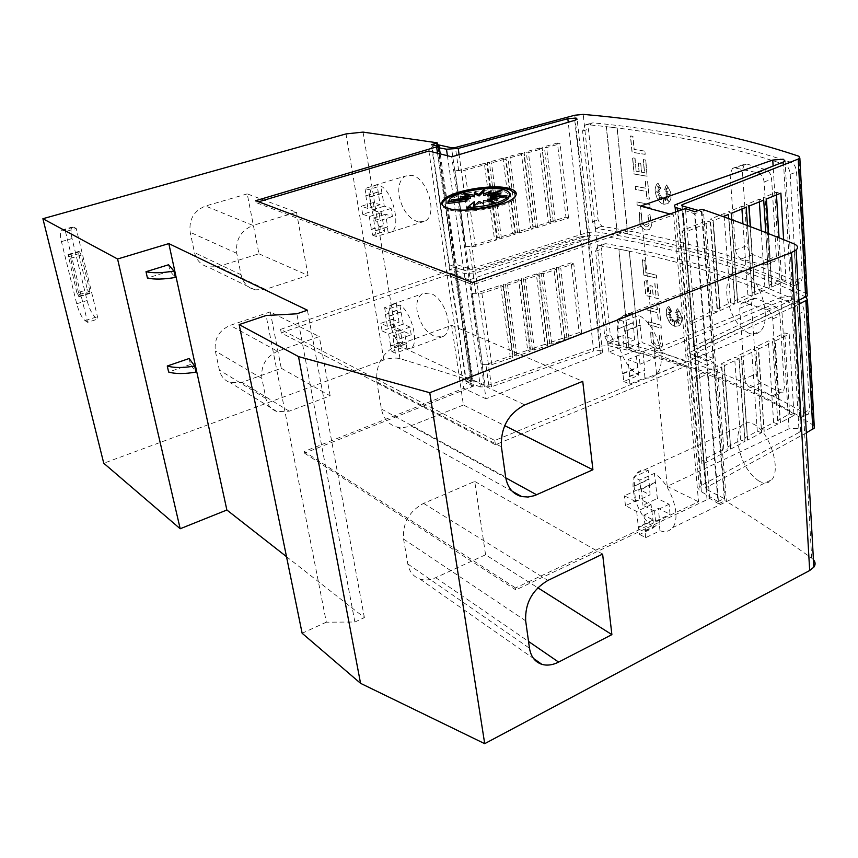 <?xml version="1.0" encoding="UTF-8"?>
<svg xmlns="http://www.w3.org/2000/svg" width="858" height="858" viewBox="0 0 858 858"><rect width="100%" height="100%" fill="white"/><g stroke="black" fill="none" stroke-linecap="round" stroke-linejoin="round"><path stroke-width="0.64" stroke-dasharray="4.29 3.22" d="M814.221 425.879L813.341 425.15C781.852 406.049 748.862 390.015 714.36 377.048C679.879 364.082 644.433 353.593 608 345.602L600.042 346.182L488.77 385.145L485.07 385.21L482.175 364.661L491.816 364.639L512.526 357.539L510.145 356.252L500.664 285.349L475.868 293.254L472.093 293.393L469.047 271.814L472.844 271.664L587.966 235.768L596.149 235.06C633.376 240.873 669.637 248.831 704.944 258.944C740.036 268.983 773.659 281.671 805.801 296.997M464.21 273.391L480.405 386.926L491.527 386.733L593.661 350.89L581.316 239.918L475.622 272.941L464.403 273.466L450 269.466L455.802 267.471L469.047 271.814M694.873 211.722L718.629 503.775L709.695 498.444L515.84 589.896L515.572 587.934L698.519 501.791L686.711 365.862L495.398 444.744L281.263 332.883L447.125 275L469.669 283.333L588.116 242.246L600.343 353.85L602.541 352.381L601.458 350.59L593.661 350.89M588.116 242.246L590.401 240.937L589.328 239.457L581.316 239.918M799.109 432.421L701.576 485.306L699.281 487.226C698.23 488.996 698.927 490.508 701.372 491.773L689.832 357.196C687.312 356.177 686.615 354.89 687.73 353.346L791.677 303.882L799.109 432.421L800.589 431.252L798.862 428.346L789.028 428.775L781.295 301.029L654.579 353.421L686.711 365.862M791.677 303.882L793.21 302.853L791.462 300.407L781.295 301.029M728.002 450.525L703.657 463.685L704.461 465.208L697.34 380.759L696.524 379.386L697.318 378.807L721.524 367.042L728.002 450.525L723.798 449.002L703.775 459.631L701.694 461.465L701.79 463.459L704.461 465.208L706.499 489.435L705.694 487.87L703.657 463.685M806.338 432.829L705.694 487.87M807.324 414.704L808.504 414.06L809.555 409.867L804.182 311.572C803.624 306.853 801.93 303.603 799.077 301.834C769.143 287.816 737.966 276.061 705.555 266.581C673.155 257.1 639.939 249.474 605.887 243.693L603.346 244.09L601.211 249.27L610.295 334.674L613.856 340.894C648.047 348.562 681.381 358.43 713.835 370.495C746.31 382.561 777.477 397.297 807.324 414.714L801.426 417.438C771.685 399.892 740.604 385.049 708.193 372.898L639.124 350.707L629.257 251.19L618.747 249.099L628.817 348.016L608.354 343.071L604.793 336.829L595.559 251.276L597.683 246.085L600.225 245.699C634.234 251.533 667.406 259.234 699.731 268.79C732.078 278.357 763.17 290.197 792.996 304.333C795.838 306.113 797.543 309.373 798.09 314.103L803.646 412.591L802.605 416.784L801.426 417.438M500.664 285.349L503.078 286.465L481.906 293.221L472.093 293.393L482.175 364.661L485.885 364.575L510.145 356.252M799.141 304.043L695.152 353.164L694.358 353.732L695.066 355.019L713.406 362.43L706.842 365.197L698.197 361.111L685.617 210.757L682.357 209.674M695.173 355.051L697.34 380.759L696.074 380.276L694.326 377.938L696.685 375.707L717.245 365.723L721.524 367.042M656.273 275.182L645.817 272.651L644.648 260.328L642.32 259.802L643.79 275.086L656.552 278.185L656.402 275.128L645.956 272.608L644.787 260.274L642.449 259.76L643.918 275.043L656.681 278.131L656.402 275.128M674.645 325.493L673.584 319.959L672.029 322.2L672.575 319.144L669.68 321.192L671.321 317.621L669.015 317.374L670.806 315.819L667.095 314.071L670.516 314.414L668.65 312.473L670.892 312.805L668.307 308.698L671.921 311.786L668.822 306.499C663.041 309.802 667.631 324.624 674.914 326.351L679.289 325.793C683.107 321.224 682.442 315.497 677.273 308.623L675.46 312.827L678.603 311.186L676.383 314.436L678.817 315.165L676.769 316.227L680.909 318.243L676.887 317.61L679.418 320.517L676.801 319.24L679.332 324.077L675.889 320.131L676.597 323.241L674.774 320.313L674.645 325.493L673.712 319.905L672.168 322.147L672.715 319.09L669.819 321.139L671.46 317.567L669.143 317.321L670.945 315.765L667.234 314.017L670.656 314.36L668.79 312.419L671.031 312.752L668.446 308.644L672.061 311.744L668.961 306.445C663.18 309.749 667.771 324.571 675.053 326.297L679.429 325.74C683.247 321.171 682.571 315.444 677.412 308.569L675.6 312.773L678.732 311.132L676.512 314.382L678.946 315.111L676.898 316.173L681.038 318.189L677.026 317.557L679.547 320.463L676.941 319.187L679.461 324.024L676.029 320.077L676.726 323.187L674.914 320.259L674.785 325.439M651.158 342.245L657.292 348.734L660.767 348.294L662.494 345.506L661.014 334.577L659.126 335.36L660.274 343.833L659.191 345.581L657.024 345.86L653.185 341.795L652.766 333.58L650.621 331.66L651.158 342.245L657.432 348.68L660.896 348.23L662.623 345.452L661.143 334.523L659.255 335.306L660.413 343.779L659.319 345.527L657.153 345.806L653.313 341.741L652.906 333.526L650.75 331.606L651.286 342.192M660.907 325.236L648.262 321.771L648.541 324.678L661.186 328.164L661.046 325.182L648.401 321.729L648.68 324.624L661.314 328.11L661.046 325.182M646.857 307.089L647.136 310.017L657.528 312.762L658.172 319.669L660.456 320.313L658.923 303.829L656.627 303.217L657.249 309.824L646.857 307.089L647.275 309.963L657.657 312.709L658.3 319.616L660.585 320.259L659.062 303.775L656.767 303.164L657.378 309.77L646.986 307.035M652.166 286.175L649.86 285.596L650.643 293.865L647.779 293.146L646.61 280.92L644.294 280.362L645.742 295.517L658.461 298.777L657.035 283.494L654.74 282.915L655.887 295.206L652.949 294.444L652.305 286.122L649.989 285.553L650.772 293.811L647.908 293.093L646.75 280.866L644.422 280.309L645.881 295.463L658.59 298.723L657.174 283.44L654.879 282.861L656.016 295.152L653.077 294.401L652.305 286.122M807.153 294.122L806.252 293.533C773.884 278.164 740.025 265.476 704.665 255.459C669.337 245.431 633.054 237.548 595.795 231.81L587.612 232.518L472.372 268.318L468.575 268.468L465.476 246.611L475.396 246.332L496.868 239.811L494.444 238.814L484.362 163.363L458.644 170.506L454.751 170.742L451.501 147.748M447.415 155.727L463.728 270.045L475.16 269.594L580.952 236.647L568.232 122.254M574.763 120.313L587.751 238.953L590.047 237.655L588.974 236.186L580.952 236.647M783.461 161.958L791.451 300.075L792.985 299.056L791.237 296.621L781.07 297.254L773.122 166.012M791.451 300.075L687.397 349.378C686.271 350.911 686.968 352.188 689.489 353.196L677.627 211.315M717.245 311.904L691.816 323.68L692.631 324.946L684.941 233.805L684.126 232.722L684.963 232.228L710.263 221.9L717.245 311.904L712.923 310.735L689.832 321.868L690.089 323.766L692.631 324.946L694.83 351.072L694.025 349.753L691.816 323.68M798.927 300.236L694.025 349.753M704.107 248.466C737.387 257.732 769.369 269.326 800.042 283.247L800.879 282.754L802.327 277.638L796.546 172.093C795.967 167.074 794.218 163.846 791.29 162.409C760.51 152.263 728.496 143.983 695.27 137.57C662.065 131.156 628.035 126.255 593.2 122.855L591.141 123.177L588.438 129.215L598.09 219.938L601.758 226.319C636.733 231.821 670.849 239.2 704.107 248.466M484.362 163.363L486.808 164.168L464.843 170.281L454.751 170.742L465.476 246.611L469.305 246.439L494.444 238.814M682.603 206.027L684.941 233.805L682.614 233.001L681.971 231.392L684.373 229.73L705.855 220.978L710.263 221.9M644.766 151.158L634.073 149.474L632.818 136.347L630.437 136.004L632.003 152.284L645.066 154.354L644.916 151.115L634.212 149.431L632.957 136.304L630.576 135.961L632.142 152.241L645.205 154.311L644.916 151.115M663.77 203.357L662.655 197.522L661.078 200.086L661.625 196.75L658.665 199.249L660.338 195.238L657.968 195.216L659.802 193.35L656.005 191.86L659.502 191.87L657.582 189.993L659.877 190.101L657.217 185.961L660.928 188.91L658.086 183.28C651.726 186.99 656.359 203.121 664.038 204.247L667.803 203.711C672.479 198.702 672.007 192.449 666.387 184.942L664.553 189.65L667.749 187.559L665.497 191.291L667.985 191.806L665.894 193.168L670.141 194.895L666.023 194.648L668.629 197.501L665.947 196.407L668.554 201.34L665.014 197.458L665.754 200.74L663.878 197.78L663.77 203.357L662.794 197.469L661.218 200.043L661.765 196.707L658.805 199.195L660.478 195.184L658.107 195.174L659.941 193.307L656.145 191.806L659.641 191.827L657.721 189.94L660.016 190.058L657.357 185.907L661.068 188.867L658.236 183.237C651.865 186.947 656.499 203.078 664.178 204.204L667.942 203.657C672.618 198.648 672.146 192.396 666.537 184.888L664.693 189.607L667.899 187.516L665.636 191.237L668.135 191.763L666.033 193.125L670.28 194.852L666.173 194.594L668.768 197.447L666.087 196.353L668.693 201.287L665.165 197.415L665.894 200.686L664.017 197.726L663.91 203.314M639.8 223.681C641.258 227.188 643.361 229.311 646.106 230.062L649.12 229.622L651.415 226.094L649.849 214.5L647.929 215.53L649.141 224.506L647.693 226.727L645.817 226.995L641.881 223.005L641.419 214.221L639.21 212.376L639.939 223.627C641.398 227.134 643.5 229.268 646.246 230.008L649.259 229.569L651.554 226.04L649.989 214.457L648.069 215.476L649.281 224.453L647.833 226.673L645.956 226.952L642.02 222.951L641.559 214.178L639.349 212.323L639.939 223.627M649.71 204.483L636.765 201.984L637.065 205.073L649.999 207.593L649.849 204.429L636.904 201.941L637.204 205.03L650.139 207.55L649.849 204.429M635.274 186.358L635.563 189.468L646.203 191.42L646.889 198.777L649.227 199.228L647.597 181.681L645.248 181.252L645.913 188.277L635.274 186.358L635.703 189.425L646.342 191.366L647.029 198.724L649.367 199.185L647.736 181.628L645.388 181.199L646.053 188.234L635.413 186.315M640.615 163.385L638.255 162.988L639.081 171.793L636.153 171.3L634.909 158.269L632.539 157.904L634.083 174.035L647.104 176.298L645.591 160.017L643.232 159.62L644.455 172.715L641.441 172.19L640.754 163.331L638.395 162.945L639.221 171.739L636.293 171.246L635.049 158.226L632.678 157.851L634.223 173.992L647.243 176.255L645.731 159.974L643.371 159.577L644.594 172.673L641.58 172.147L640.754 163.331M698.251 250.643L627.53 233.869L617.041 127.981L606.284 126.684L616.999 231.885L596.063 228.292L592.395 221.9L582.593 130.995L585.274 124.957L587.322 124.635C622.125 128.078 656.091 133.044 689.221 139.522C722.382 145.999 754.289 154.365 784.963 164.607C787.88 166.055 789.639 169.294 790.218 174.324L796.181 280.094L794.755 285.221L793.918 285.714C763.352 271.675 731.466 259.985 698.251 250.643M639.66 534.459L645.677 537.666L659.984 530.759C665.186 532.421 669.337 531.424 672.415 527.767C682.089 517.406 670.806 483.365 654.354 473.401L639.778 480.072L633.687 477.091L648.23 470.474L650.085 494.83L638.749 489.199L639.757 499.002L651.083 504.719L653.935 527.595L639.66 534.459L638.331 527.037L652.627 520.216M758.311 480.673C764.006 484.009 768.543 483.655 771.921 479.601C781.359 469.069 769.519 431.949 754.386 424.571C749.141 421.782 744.873 422.157 741.602 425.697C738.641 429.3 737.397 434.781 737.869 442.117C740.25 459.427 747.061 472.286 758.311 480.673M623.745 381.51L629.933 384.062L644.959 377.81C649.313 378.657 652.992 377.595 655.995 374.624C668.479 363.824 657.078 324.26 638.824 315.412L623.509 321.364L617.245 319.101L632.518 313.191L634.577 339.779L622.897 335.414L624.002 346.074L635.66 350.536L638.727 375.311L623.745 381.51L622.94 373.809L622.329 373.541L637.344 367.374M747.972 332.818C752.863 335.081 757.013 334.502 760.445 331.102C772.457 320.442 760.553 277.552 743.725 272.018C739.371 270.259 735.574 270.796 732.335 273.638C728.12 277.82 726.286 284.706 726.833 294.294C729.343 312.848 736.389 325.686 747.972 332.818M391.859 351.512L395.345 353.196L406.917 348.938L410.993 348.241C419.605 343.683 411.465 311.786 399.86 305.008L388.116 309.116L384.62 307.582L396.321 303.496L399.024 322.19L392.428 319.24L393.65 326.78L400.246 329.772L403.399 347.286L391.859 351.512L390.615 345.881L402.177 341.677M435.971 337.033L443.382 336.325C455.384 330.555 444.337 295.881 429.268 293.114L422.361 293.811C417.782 296.771 416.033 302.509 417.127 311.014C420.163 324.431 426.437 333.097 435.971 337.033M372.683 235.199L376.201 236.486L391.334 231.982C401.319 227.756 393.136 191.849 380.705 185.929L368.522 189.618L364.982 188.492L377.145 184.813L380.03 204.74L373.359 202.531L374.667 210.542L381.327 212.805L384.663 231.36L372.683 235.199L371.375 229.268L383.376 225.45M418.414 221.986L424.646 221.267C438.535 215.798 427.466 176.866 411.293 175.322L405.652 175.997C400.043 179.172 397.865 185.789 399.099 195.838C402.273 209.985 408.719 218.704 418.414 221.986M516.269 194.015L514.736 198.37C507.196 207.657 463.116 214.993 447.908 209.438C443.843 208.129 441.849 206.392 441.924 204.247M448.519 203.378L449.828 200.804C456.07 193.179 490.99 187.183 504.311 191.409L509.609 194.627M490.347 196.686L502.166 192.095L490.154 195.259M502.166 192.095L501.962 190.508M487.859 200.804L498.08 200.611L490.465 199.335L506.799 197.469L491.323 197.887L501.136 195.377L491.151 196.589M501.136 195.377L500.922 193.79M506.799 197.469L506.595 195.86M498.08 200.611L497.865 199.002M474.109 205.963L473.755 208.119L479.236 202.938L483.74 205.244L483.912 202.07L495.109 204.15L489.425 201.523M495.109 204.15L494.894 202.531M483.912 202.07L483.697 200.461M483.74 205.244L483.515 203.625M479.236 202.938L479.011 201.33M473.755 208.119L473.541 206.499M467.385 209.191L474.538 203.271M487.666 195.914L491.398 192.6L491.194 191.023M491.398 192.6L487.752 194.069M483.719 195.678L484.169 189.489M468.865 195.838L463.685 194.884L463.47 193.307M463.685 194.884L470.559 198.112M467.739 198.166L460.564 198.305L460.338 196.718M460.564 198.305L467.932 199.56M466.816 199.689L451.758 201.416L451.533 199.828M451.758 201.416L466.999 201.008M65.476 231.574L87.602 322.308L98.027 318.983L76.223 228.496L65.476 231.574L62.956 230.212L73.67 227.156L72.19 227.07C70.667 228.41 70.613 232.239 72.04 238.545L87.076 300.525C89.371 308.912 92.16 314.511 95.453 317.321L98.027 318.983M87.602 322.308L85.06 320.624C81.8 317.792 79.022 312.162 76.705 303.764L61.444 241.613C59.996 235.285 60.006 231.456 61.508 230.116L62.956 230.212M76.898 292.921L68.082 254.59L70.581 258.301L79.419 296.654L76.898 292.921L87.366 289.704L89.897 293.415L89.918 291.259L81.21 255.158L79.515 251.78L78.689 251.469L78.668 253.721L87.366 289.704M76.223 228.496L73.67 227.156M168.597 264.757L169.97 271.053L175.343 277.456M169.97 271.053L147.437 278.046M189.146 358.505L190.455 364.489L195.989 372.093M190.455 364.489L168.629 372.029M270.259 311.883L230.159 325.364C218.972 330.394 214.028 338.942 215.337 351.008L219.38 370.088C220.881 376.34 224.485 380.512 230.18 382.614L241.924 382.346L281.263 368.264L270.259 311.883L319.283 336.593L277.542 351.265L230.159 325.364M281.263 368.264L330.158 395.849L289.243 411.175L277.048 411.604C271.149 409.47 267.449 405.126 265.937 398.552L261.904 378.475C260.66 365.765 265.862 356.692 277.542 351.265M330.158 395.849L319.283 336.593M247.233 193.887L205.523 206.027C193.887 210.757 188.771 219.509 190.186 232.282L194.487 252.584C196.385 260.146 200.858 264.95 207.926 266.988L218.039 266.623L258.923 253.786L247.233 193.887L296.471 212.237L252.971 225.418L205.523 206.027M258.923 253.786L308.065 275.418L265.454 289.382L254.933 289.854C247.597 287.773 242.975 282.743 241.066 274.764L236.765 253.335C235.403 239.822 240.798 230.523 252.971 225.418M308.065 275.418L296.471 212.237M463.417 405.019L408.944 426.576L402.917 427.627L397.061 427.07C388.62 424.689 383.408 418.672 381.435 409.03L376.812 381.874C375.568 364.618 382.55 352.316 397.747 344.97L451.63 325.311L463.417 405.019L504.676 425.643M451.63 325.311L582.743 381.327M485.574 554.772L435.692 577.681C430.169 580.147 424.924 580.619 419.959 579.075C413.374 576.737 409.33 571.707 407.818 563.985L403.571 539.06C402.488 523.123 409.148 511.229 423.573 503.367L474.731 481.435L485.574 554.772L537.794 587.773M474.731 481.435L602.616 554.096M376.201 236.486L375.257 230.684L387.644 226.952L385.596 214.253L392.417 216.57L391.119 208.43L384.298 206.167L380.705 185.929M388.213 232.636L387.29 226.844M391.119 208.43L378.946 212.237L380.276 220.399L373.52 218.05L375.257 230.684M375.6 230.791L387.644 226.952M373.52 218.05L385.596 214.253M380.276 220.399L392.417 216.57M378.946 212.237L372.19 209.931L384.298 206.167M381.874 193.179L369.712 196.9L372.19 209.931M370.066 197.029L382.239 193.307M369.712 196.9L368.522 189.618M381.327 212.805L369.283 216.57L362.677 214.275L374.667 210.542M369.283 216.57L371.375 229.268M371.729 229.408L383.73 225.59M377.96 191.945L366.173 195.742L364.982 188.492M366.173 195.742L378.303 192.042M365.819 195.635L367.943 208.494L380.03 204.74M367.943 208.494L361.336 206.242L373.359 202.531M362.677 214.275L361.336 206.242M377.145 184.813L374.528 185.392C364.393 189.554 372.286 224.882 384.663 231.36M395.345 353.196L394.455 347.726L406.392 343.64L404.472 331.692L411.218 334.759L409.995 327.102L403.249 324.088L399.86 305.008M406.917 348.938L406.038 343.49M409.995 327.102L398.284 331.317L399.528 338.996L392.835 335.896L394.455 347.726M394.798 347.876L406.392 343.64M392.835 335.896L404.472 331.692M399.528 338.996L411.218 334.759M398.284 331.317L391.58 328.26L403.249 324.088M400.954 311.829L389.242 315.959L391.58 328.26M389.596 316.13L401.308 311.99M389.242 315.959L388.116 309.116M400.246 329.772L388.642 333.944L382.1 330.909L393.65 326.78M388.642 333.944L390.615 345.881M390.958 346.064L402.531 341.849M397.072 310.146L385.735 314.393L384.62 307.582M385.735 314.393L397.426 310.285M385.392 314.253L387.387 326.34L399.024 322.19M387.387 326.34L380.845 323.348L392.428 319.24M382.1 330.909L380.845 323.348M396.321 303.496L392.717 304.15C383.976 308.644 391.827 340.015 403.399 347.286M629.933 384.062L629.139 376.33L644.819 370.334L643.157 353.399L655.201 358.011L654.161 347.104L642.106 342.599L638.824 315.412M644.959 377.81L644.197 370.109M654.161 347.104L638.888 353.281L639.982 364.242L628.024 359.545L629.761 376.555L629.139 376.33M629.761 376.555L644.819 370.334M628.024 359.545L643.157 353.399M639.982 364.242L655.201 358.011M638.888 353.281L626.908 348.691L642.106 342.599M639.778 325.139L624.506 331.134L625.139 331.392L626.908 348.691M625.139 331.392L640.411 325.386M624.506 331.134L623.509 321.364M635.66 350.536L620.559 356.617L608.987 352.07L624.002 346.074M620.559 356.617L622.329 373.541M622.94 373.809L637.966 367.642M632.861 322.662L618.264 328.829L617.245 319.101M618.264 328.829L633.483 322.865M617.642 328.614L619.433 345.817L634.577 339.779M619.433 345.817L607.839 341.366L622.897 335.414M608.987 352.07L607.839 341.366M632.518 313.191L627.273 313.492L622.865 315.98C609.834 326.297 620.398 365.411 638.727 375.311M645.677 537.666L644.948 530.555L659.899 523.97L658.365 508.397L670.055 514.296L669.101 504.279L657.4 498.466L654.354 473.401M659.984 530.759L659.287 523.67M669.101 504.279L654.568 511.164L655.566 521.214L643.95 515.218L645.548 530.855L644.948 530.555M645.548 530.855L659.899 523.97M643.95 515.218L658.365 508.397M655.566 521.214L670.055 514.296M654.568 511.164L642.932 505.244L657.4 498.466M655.233 482.335L640.69 489.039L641.301 489.36L642.932 505.244M641.301 489.36L655.844 482.646M640.69 489.039L639.778 480.072M651.083 504.719L636.7 511.475L625.45 505.662L639.757 499.002M636.7 511.475L638.331 527.037M638.931 527.37L653.238 520.549M648.519 479.096L634.62 486.025L633.687 477.091M634.62 486.025L649.12 479.365M634.019 485.746L635.671 501.555L650.085 494.83M635.671 501.555L624.388 495.817L638.749 489.199M625.45 505.662L624.388 495.817M648.23 470.474C643.554 469.219 639.8 470.141 636.958 473.23C626.898 483.215 637.419 516.763 653.935 527.595M628.817 348.016L639.253 350.654L629.386 251.147L618.886 249.056L628.957 347.962M613.856 340.894L608.354 343.071M616.999 231.885L627.67 233.816L617.181 127.939L606.434 126.641L617.138 231.832M793.918 285.714L800.042 283.247M601.758 226.319L596.063 228.292M689.8 353.303L706.52 361.154L694.508 213.728L685.617 210.757L685.435 208.591M735.52 249.968C736.164 254.536 738.159 257.518 741.494 258.891L763.759 265.154L767.031 264.629L768.972 259.191L764.092 181.917C763.438 177.059 761.336 174.013 757.796 172.79L735.113 167.964L732.432 168.393L730.115 174.496L735.52 249.968L747.457 245.463C748.069 250.043 749.849 253.078 752.809 254.569L772.039 261.937L774.785 261.615L776.351 256.338L771.642 179.258C771.042 174.367 769.261 171.225 766.301 169.841L746.728 163.996L744.347 164.328L742.32 170.302L747.457 245.463M728.71 218.618L734.92 303.839L720.066 310.617L713.17 220.721L723.187 216.624M713.17 220.721L710.403 219.122L723.97 213.599L728.421 214.5M731.22 213.352L728.431 211.787L741.752 206.36L746.235 207.228M748.873 206.156L748.594 205.33L746.117 204.579L759.191 199.249L763.717 200.096M766.183 199.099L765.969 198.241L763.481 197.501L776.318 192.278L780.877 193.104M557.464 143.039L542.084 147.308L550.9 221.686L565.948 217.117L557.464 143.039L560.102 143.79L546.61 147.544L542.084 147.308M539.521 148.026L524.099 152.316L533.301 227.027L548.391 222.447L539.521 148.026L542.106 148.799L528.453 152.595L524.099 152.316M521.353 153.078L505.855 157.389L515.454 232.443L530.619 227.842L521.353 153.078L523.895 153.861L510.07 157.7L505.855 157.389M502.97 158.183L487.333 162.537L497.35 237.934L512.634 233.29L502.97 158.183L505.459 158.987L491.473 162.87L487.333 162.537M512.634 233.29L515.111 234.277L501.426 238.427L497.35 237.934M530.619 227.842L533.14 228.807L519.616 232.915L515.454 232.443M548.391 222.447L550.954 223.402L537.591 227.456L533.301 227.027M565.948 217.117L568.564 218.061L555.351 222.072L550.9 221.686M783.622 239.639L786.035 280.512L771.707 287.055L765.969 198.241M786.035 280.512L781.563 279.451L769.047 285.156L771.492 286.057M765.776 232.561L769.304 288.149L754.847 294.744L748.594 205.33M769.304 288.149L764.864 287.065L752.134 292.868L754.557 293.801M747.479 225.547L752.262 295.924L737.644 302.595L730.898 212.569M752.262 295.924L747.865 294.809L734.898 300.718L737.322 301.684M734.92 303.839L730.555 302.702L717.342 308.719L719.744 309.706L712.848 219.938M720.066 310.617L719.744 309.706M712.923 310.735L705.855 220.978M717.342 308.719L710.403 219.122M730.555 302.702L724.227 216.999M724.163 216.227L723.97 213.599M737.644 302.595L731.67 219.691M734.898 300.718L728.431 211.787M747.865 294.809L742.953 223.852M741.934 208.987L741.752 206.36M754.847 294.744L750.257 226.598M752.134 292.868L746.117 204.579M764.864 287.065L761.228 230.791M759.362 201.877L759.191 199.249M771.707 287.055L768.339 233.558M769.047 285.156L763.481 197.501M781.563 279.451L779.053 237.805M776.479 194.895L776.318 192.278M568.564 218.061L560.102 143.79M555.351 222.072L546.61 147.544M550.954 223.402L542.106 148.799M537.591 227.456L528.453 152.595M533.14 228.807L523.895 153.861M519.616 232.915L510.07 157.7M515.111 234.277L505.459 158.987M501.426 238.427L491.473 162.87M496.868 239.811L486.808 164.168M698.423 210.467L701.361 211.293L694.508 213.728M706.52 361.154L713.084 358.397L701.361 211.293M713.084 358.397L694.83 351.072M781.07 297.254L654.204 349.485L640.572 206.113M669.948 213.974L673.605 214.95L472.865 284.792L256.059 202.563L258.633 201.791M654.204 349.485L686.357 361.829L673.605 214.95M587.751 238.953L469.187 279.923L451.748 156.821M469.187 279.923L446.632 271.664L280.587 329.386L494.798 440.476L686.357 361.829M428.871 151.019L446.632 271.664M439.36 147.887L432.024 146.557L435.628 145.495M463.728 270.045L449.506 266.152L432.024 146.557M449.506 266.152L455.319 264.167L438.052 144.787M468.575 268.468L455.319 264.167M709.695 498.444L709.534 496.578L717.953 501.587L706.842 365.197M472.865 284.792L472.544 282.464M495.398 444.744L494.798 440.476M256.059 202.563L255.705 200.686M701.683 491.902L709.534 496.578L698.197 361.111L690.143 357.303M744.744 378.775C745.355 383.086 747.286 386.057 750.535 387.687L772.2 395.86L775.857 395.366L777.273 390.894L772.736 318.854C772.103 314.285 770.076 311.25 766.634 309.727L744.583 302.799L741.398 303.249L739.693 308.301L744.744 378.775L756.241 373.788C756.82 378.088 758.547 381.134 761.432 382.893L780.169 392.288L783.236 392.063L784.384 387.719L779.986 315.862C779.418 311.25 777.691 308.097 774.817 306.392L755.748 298.316L752.927 298.627L751.436 303.571L756.241 373.788M730.705 449.088L724.302 365.69L738.899 358.59L744.937 441.527L730.705 449.088L723.97 364.704L721.599 363.62L734.587 357.303L738.899 358.59M724.302 365.69L723.97 364.704M747.554 440.133L741.58 357.293L755.973 350.3L761.572 432.679L747.554 440.133L741.258 356.306L738.856 355.233L751.619 349.034L755.973 350.3M741.58 357.293L741.258 356.306M764.049 431.359L758.504 349.067L772.726 342.149L777.927 423.991L764.049 431.359L758.215 348.037L755.812 347.007L768.35 340.916L772.726 342.149M758.504 349.067L758.215 348.037M780.233 422.758L775.096 341.001L789.199 334.148L793.993 415.444L780.233 422.758L774.881 339.929L772.468 338.921L784.78 332.947L789.199 334.148M775.096 341.001L774.881 339.929M571.181 262.848L556.338 267.578L564.639 337.559L579.171 332.572L571.181 262.848L573.788 263.899L560.757 268.061L556.338 267.578M553.86 268.372L538.974 273.123L547.64 343.393L562.205 338.384L553.86 268.372L556.413 269.444L543.232 273.648L538.974 273.123M536.336 273.97L521.385 278.732L530.416 349.303L545.044 344.272L536.336 273.97L538.835 275.053L525.504 279.3L521.385 278.732M518.607 279.622L503.517 284.438L512.934 355.298L527.691 350.236L518.607 279.622L521.063 280.727L507.571 285.028L503.517 284.438M527.691 350.236L530.126 351.501L516.934 356.027L512.934 355.298M545.044 344.272L547.533 345.527L534.48 350L530.416 349.303M562.205 338.384L564.736 339.618L551.833 344.047L547.64 343.393M579.171 332.572L581.745 333.783L568.983 338.159L564.639 337.559M793.993 415.444L789.66 414.039L777.638 420.42L780.008 421.578M777.927 423.991L773.626 422.554L761.4 429.043L763.759 430.233M761.572 432.679L757.303 431.209L744.862 437.816L747.221 439.039M744.937 441.527L740.701 440.025L728.034 446.75L730.373 447.994M723.798 449.002L717.245 365.723M728.034 446.75L721.599 363.62M740.701 440.025L734.587 357.303M744.862 437.816L738.856 355.233M757.303 431.209L751.619 349.034M761.4 429.043L755.812 347.007M773.626 422.554L768.35 340.916M777.638 420.42L772.468 338.921M789.66 414.039L784.78 332.947M581.745 333.783L573.788 263.899M568.983 338.159L560.757 268.061M564.736 339.618L556.413 269.444M551.833 344.047L543.232 273.648M547.533 345.527L538.835 275.053M534.48 350L525.504 279.3M530.126 351.501L521.063 280.727M516.934 356.027L507.571 285.028M512.526 357.539L503.078 286.465M717.953 501.587L724.249 498.552L713.406 362.43M724.249 498.552L706.499 489.435M789.028 428.775L667.224 486.357L654.579 353.421M667.224 486.357L698.519 501.791M600.343 353.85L486.025 398.798L469.669 283.333M486.025 398.798L463.803 388.309L304.193 451.522L515.572 587.934M447.125 275L463.803 388.309M480.405 386.926L466.43 381.874L450 269.466M466.43 381.874L472.039 379.686L455.802 267.471M485.07 385.21L472.039 379.686M281.263 332.883L280.587 329.386M718.629 503.775L724.946 500.718L701.78 209.277M724.946 500.718L726.415 501.404L703.335 209.663M813.438 559.727L811.689 558.172C782.314 537.151 753.892 518.232 726.415 501.404M286.518 556.681L364.382 617.621L354.88 622.018L326.34 622.189L266.087 315.508M326.34 622.189L302.134 633.258M354.88 622.018L296.847 313.803M364.382 617.621L307.411 310.21M436.422 142.696L470.924 380.63L399.989 358.633C395.184 357.55 389.8 358.011 383.848 359.995L103.754 463.245M470.924 380.63L471.857 381.081L437.677 144.895M471.857 381.081L466.226 383.269L431.317 144.712M304.193 451.522L304.515 453.163L473.766 386.036L440.229 153.904M473.766 386.036L466.226 383.269M304.515 453.163L515.84 589.896M491.527 386.733L475.622 272.941M706.456 487.226L704.418 463.063M813.341 425.15L806.456 297.318M697.318 378.807L695.152 353.164M491.816 364.639L481.906 293.221M703.882 464.972L696.75 380.555M475.16 269.594L459.094 154.644M694.819 349.195L692.62 323.144M806.252 293.533L798.852 156.242M684.963 232.228L682.754 206.07M475.396 246.332L464.843 170.281M692.031 324.764L684.341 233.655M79.429 294.509L89.918 291.259M70.581 258.301L81.21 255.158M68.887 254.901L79.515 251.78M68.383 254.622L79 251.491M68.072 256.842L78.668 253.721M78.582 296.3L89.05 293.071M79.086 296.621L89.564 293.382M76.705 303.764L87.076 300.525M61.444 241.613L72.04 238.545M85.06 320.624L95.453 317.321M261.904 378.475L215.337 351.008M265.937 398.552L219.38 370.088M289.243 411.175L241.924 382.346M236.765 253.335L190.186 232.282M241.066 274.764L194.487 252.584M265.454 289.382L218.039 266.623M410.939 425.879L505.759 477.863M381.435 409.03L505.63 477.037M376.812 381.874L501.426 446.846M397.747 344.97L524.817 404.901M435.692 577.681L528.539 641.441M407.818 563.985L529.483 648.219M403.571 539.06L525.664 620.817M423.573 503.367L547.887 580.426M764.092 181.917L771.642 179.258M768.972 259.191L776.351 256.338M757.796 172.79L766.301 169.841M735.113 167.964L746.728 163.996M730.115 174.496L742.32 170.302M741.494 258.891L752.809 254.569M763.759 265.154L772.039 261.937M465.84 246.75L455.115 170.849M692.009 320.259L684.373 229.73M553.206 221.589L544.433 147.179M535.456 226.973L526.286 152.22M517.492 232.411L507.925 157.314M499.324 237.913L489.35 162.473M472.372 268.318L469.305 246.439M458.644 170.506L455.416 147.501M587.612 232.518L574.774 115.229M796.181 280.094L802.327 277.638M790.218 174.324L796.546 172.093M784.963 164.607L791.29 162.409M587.322 124.635L593.2 122.855M582.593 130.995L588.438 129.215M592.395 221.9L598.09 219.938M595.795 231.81L583.204 114.382M689.8 347.672L677.455 203.475M707.056 499.699L682.571 209.599M772.736 318.854L779.986 315.862M777.273 390.894L784.384 387.719M766.634 309.727L774.817 306.392M744.583 302.799L755.748 298.316M739.693 308.301L751.436 303.571M750.535 387.687L761.432 382.893M772.2 395.86L780.169 392.288M482.518 364.832L472.447 293.543M703.775 459.631L696.685 375.707M566.881 337.516L558.622 267.514M549.731 343.393L541.108 273.091M532.4 349.324L523.401 278.732M514.864 355.341L505.491 284.438M488.77 385.145L485.885 364.575M475.868 293.254L472.844 271.664M600.042 346.182L587.966 235.768M803.646 412.591L809.555 409.867M798.09 314.103L804.182 311.572M792.996 304.333L799.077 301.834M600.225 245.699L605.887 243.693M595.559 251.276L601.211 249.27M604.793 336.829L610.295 334.674M608 345.602L596.149 235.06M701.576 485.306L690.143 351.641M811.689 558.172L793.972 243.854M383.848 359.995L346.01 133.923M399.989 358.633L363.052 132.1M471.439 386.947L437.526 153.217M696.524 379.386L694.358 353.732M684.126 232.722L681.853 205.748M672.415 527.767L771.921 479.601M655.995 374.624L760.445 331.102M410.993 348.241L443.382 336.325M391.334 231.982L424.646 221.267M514.736 198.37L514.586 197.158M449.828 200.804L449.592 199.217M68.082 254.59L78.689 251.469M79.419 296.654L89.897 293.415M61.508 230.116L72.19 227.07M277.048 411.604L230.18 382.614M254.933 289.854L207.926 266.988M397.061 427.07L512.183 491.248M419.959 579.075L533.515 658.472M374.528 185.392L405.652 175.997M392.717 304.15L422.361 293.811M622.865 315.98L732.335 273.638M636.958 473.23L741.602 425.697M732.432 168.393L744.347 164.328M767.031 264.629L774.785 261.615M690.014 321.621L682.314 230.963M720.141 310.542L713.234 220.656M737.73 302.509L731.777 219.734M754.986 294.616L750.418 226.651M771.932 286.862L768.596 233.655M585.274 124.957L591.141 123.177M794.755 285.221L800.879 282.754M687.397 349.378L675.546 212.033M675.128 207.153L674.924 204.923M792.985 299.056L785.059 161.089M590.047 237.655L577.144 119.208M741.398 303.249L752.927 298.627M775.857 395.366L783.236 392.063M701.865 461.186L694.733 377.145M730.769 449.002L724.366 365.615M747.64 440.025L741.666 357.196M764.188 431.209L758.644 348.916M780.448 422.544L775.321 340.798M597.683 246.085L603.346 244.08M802.605 416.784L808.504 414.06M699.281 487.226L687.73 353.346M800.589 431.252L793.21 302.853M602.541 352.381L590.401 240.937"/><path stroke-width="1.29" d="M805.801 296.997L807.453 299.764L799.141 304.043M435.628 145.495L438.052 144.787L451.565 147.769L455.416 147.501L574.774 115.229L583.204 114.382C621.299 117.653 658.429 122.662 694.615 129.408C730.844 136.143 765.583 145.088 798.852 156.242L799.849 158.151L798.208 159.073L682.625 204.526L681.788 204.998L682.496 206.006L698.423 210.467M568.232 122.254L567.835 118.715L458.226 148.413L446.675 149.217L439.36 147.887M258.633 201.791L428.871 151.019L451.748 156.821L574.763 120.313L577.144 119.208L576.083 118.082L567.835 118.715M773.122 166.012L772.758 160.06L640.572 206.113L669.948 213.974M677.627 211.315L677.026 207.915C674.431 207.186 673.734 206.188 674.924 204.923L783.461 161.958L785.059 161.089L783.29 159.213L772.758 160.06M441.924 204.247L443.5 201.158C451.094 191.902 493.329 184.631 509.609 189.715L516.269 194.015M509.459 188.524C516.184 190.508 517.9 193.382 514.586 197.158C507.035 206.424 462.945 213.76 447.726 208.237C441.731 206.21 440.261 203.453 443.329 199.968C450.922 190.733 493.178 183.462 509.459 188.524M504.107 189.822C509.598 191.452 510.993 193.811 508.279 196.9C500.225 203.121 486.518 206.681 467.16 207.572L474.324 201.662L473.541 206.499L479.011 201.33L483.515 203.625L483.697 200.461L494.894 202.531L487.644 199.195L497.865 199.002L490.25 197.726L506.595 195.86L491.119 196.289L500.922 193.79L490.132 195.098L501.962 190.508L487.451 194.326L491.194 191.023L483.504 194.09L484.169 189.489L478.871 194.423L474.495 192.235L474.26 195.281L463.47 193.307L470.345 196.525L460.338 196.718L467.717 197.973L451.533 199.828L466.784 199.41L448.294 201.791L449.592 199.217C455.845 191.613 490.776 185.618 504.107 189.822M509.609 194.627L508.483 198.498C500.439 204.751 486.743 208.312 467.385 209.191L467.16 207.572M490.154 195.259L487.666 195.914L487.451 194.326M491.151 196.589L490.347 196.686L490.132 195.098M491.291 197.608L491.119 196.289M490.433 199.142L490.25 197.726M489.425 201.523L487.859 200.804L487.644 199.195M474.324 201.662L474.109 205.963M487.752 194.069L483.719 195.678L483.504 194.09M483.869 191.538L479.096 196.01L478.871 194.423M479.096 196.01L474.71 193.811L474.495 192.235M474.71 193.811L474.474 196.868L474.26 195.281M474.474 196.868L468.865 195.838M467.739 198.166L470.559 198.112L470.345 196.525M466.816 199.689L467.932 199.56L467.717 197.973M448.294 201.791L448.519 203.378L466.999 201.008L466.784 199.41M168.597 264.757L173.959 271.074C162.183 273.026 152.874 273.241 146.01 271.718L168.597 264.757M146.01 271.718L147.437 278.046C154.29 279.601 163.599 279.397 175.343 277.456L173.959 271.074M189.146 358.505L194.669 366.034C183.204 367.985 174.067 367.975 167.267 366.012L189.146 358.505M167.267 366.012L168.629 372.029C175.418 374.024 184.545 374.045 195.989 372.093L194.669 366.034M168.811 243.597L117.578 258.998L42.9 218.715L346.01 133.923L363.052 132.1L436.422 142.696L437.387 142.932L431.317 144.712L439.114 146.128L255.705 200.686L472.544 282.464L685.435 208.591L694.873 211.722L701.78 209.277L703.335 209.663C732.367 219.594 762.58 230.995 793.972 243.854C797.843 245.56 798.562 247.587 796.117 249.946L791.505 252.52L429.772 392.717L298.498 356.596L239.157 324.581L266.087 315.508L296.847 313.803L307.411 310.21L168.811 243.597L226.877 510.006L286.518 556.681M42.9 218.715L103.754 463.245L180.191 528.742L117.578 258.998M180.191 528.742L226.877 510.006M592.91 469.755L534.491 495.645L528.035 497.029L521.814 496.61C512.88 494.262 507.486 487.741 505.63 477.037L501.426 446.846C500.579 427.574 508.376 413.599 524.817 404.901L582.743 381.327L592.91 469.755L504.676 425.643M611.883 634.62L558.612 662.097C552.713 665.079 547.157 665.829 541.924 664.36C535.027 662.065 530.877 656.681 529.483 648.219L525.664 620.817C524.946 603.185 532.357 589.725 547.887 580.426L602.616 554.096L611.883 634.62L537.794 587.773M682.357 209.674L677.337 207.99M723.187 216.624L728.421 214.5L728.71 218.618M731.67 219.691L731.22 213.352L746.235 207.228L747.479 225.547M750.257 226.598L748.873 206.156L763.717 200.096L765.776 232.561M768.339 233.558L766.183 199.099L780.877 193.104L783.622 239.639M724.227 216.999L724.163 216.227M742.953 223.852L741.934 208.987M761.228 230.791L759.362 201.877M779.053 237.805L776.479 194.895M798.927 300.236L807.249 295.967L807.153 294.122M447.415 155.727L446.482 149.163M806.338 432.829L814.339 428.056L814.221 425.879M239.157 324.581L302.134 633.258L360.564 683.333L484.706 743.672L809.673 570.527L813.856 567.149C815.636 564.607 815.497 562.14 813.438 559.727M484.706 743.672L429.772 392.717M360.564 683.333L298.498 356.596M437.677 144.895L437.387 142.932M440.229 153.904L439.114 146.128M459.094 154.644L458.226 148.413M682.754 206.07L682.625 204.526M505.759 477.863L536.625 494.787M528.539 641.441L558.612 662.097M805.673 297.061L798.208 159.073M812.826 429.3L805.876 300.868M809.673 570.527L791.505 252.52M437.526 153.217L436.604 146.868M681.853 205.748L681.788 204.998M508.483 198.498L508.279 196.9M443.5 201.158L443.329 199.968M512.183 491.248L521.814 496.61M533.515 658.472L541.924 664.36M731.777 219.734L731.316 213.32M750.418 226.651L749.034 206.092M768.596 233.655L766.419 199.002M807.249 295.967L799.849 158.151M675.546 212.033L675.128 207.153M814.339 428.056L807.453 299.764M813.856 567.149L796.117 249.946"/></g></svg>
